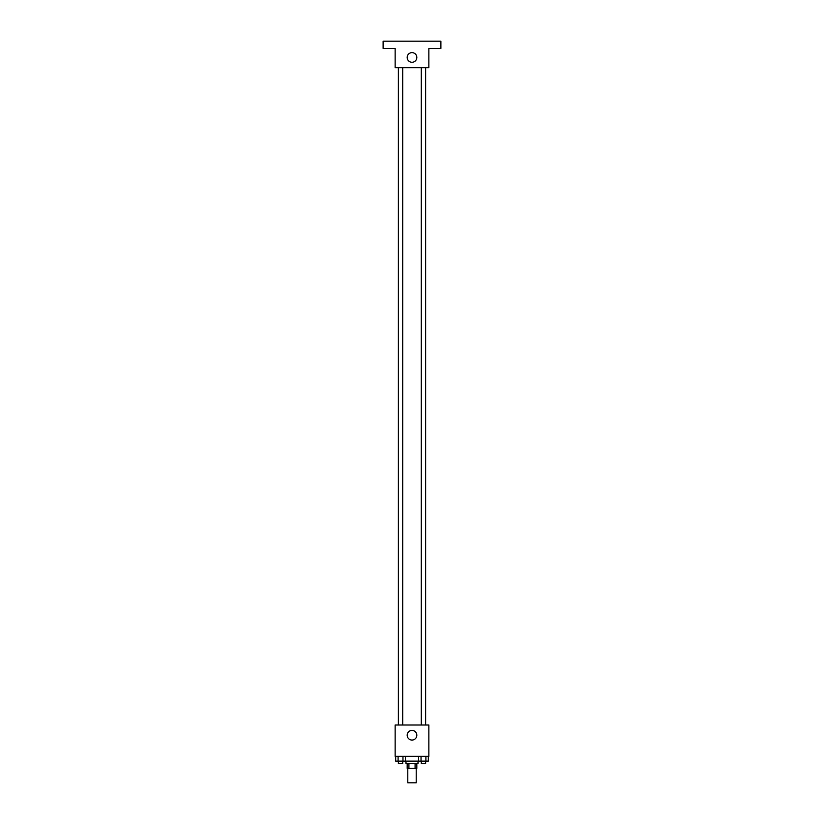 <?xml version="1.0" encoding="UTF-8"?>
<svg xmlns="http://www.w3.org/2000/svg" width="824" height="824" viewBox="0 0 824 824"><rect width="100%" height="100%" fill="white"/><g stroke="black" fill="none" stroke-linecap="round" stroke-linejoin="round"><path stroke-width="1.24" d="M407.787 768.349L407.787 782.8L416.213 782.8L416.213 768.349M415.09 763.539L415.09 768.349L407.18 768.349L407.18 763.539M415.09 768.349L416.82 768.349L416.82 763.539M418.015 761.129L418.015 763.539L405.985 763.539L405.985 761.129M408.91 763.539L408.91 768.349M405.408 756.319L405.408 761.129L428.326 761.129L428.326 756.319M428.851 756.319L395.149 756.319L395.149 725.017L428.851 725.017L428.851 756.319M416.82 735.245A4.82 4.82 0 0 1 409.59 739.416A4.82 4.82 0 0 1 409.59 731.073A4.82 4.82 0 0 1 416.82 735.245M421.291 725.017L421.291 67.681M402.709 67.681L402.709 725.017M428.851 67.681L395.149 67.681L395.149 48.42L383.108 48.42L383.108 41.2L440.892 41.2L440.892 48.42L428.851 48.42L428.851 67.681M416.82 57.453A4.82 4.82 0 0 1 409.59 61.625A4.82 4.82 0 0 1 409.59 53.282A4.82 4.82 0 0 1 416.82 57.453M418.592 756.319L418.592 761.129M425.895 756.319L425.895 761.129M421.033 756.319L421.033 761.129M425.627 761.129L425.627 763.539L421.291 763.539L421.291 761.129M405.408 761.129L395.674 761.129L395.674 756.319M402.967 756.319L402.967 761.129M398.105 756.319L398.105 761.129M402.709 761.129L402.709 763.539L398.373 763.539L398.373 761.129M425.627 725.017L425.627 67.681M398.373 67.681L398.373 725.017"/></g></svg>

